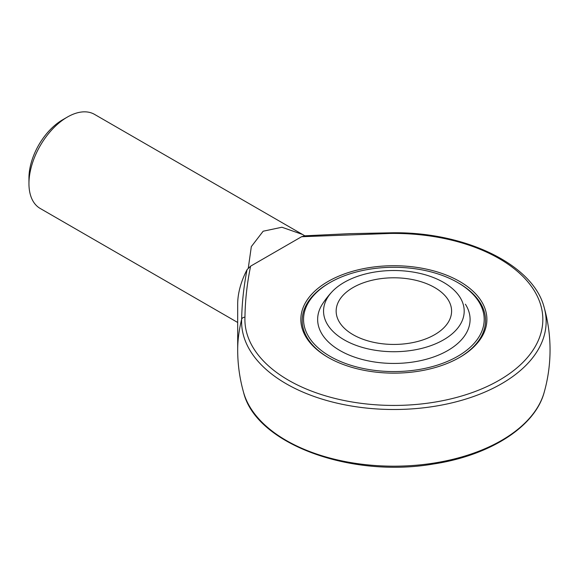 <?xml version="1.0" encoding="UTF-8"?>
<svg xmlns="http://www.w3.org/2000/svg" width="579" height="579" viewBox="0 0 579 579"><rect width="100%" height="100%" fill="white"/><g stroke="black" fill="none" stroke-linecap="round" stroke-linejoin="round"><path stroke-width="0.87" d="M344.143 339.822A70.32 40.602 0 0 0 435.973 343.637A70.32 40.602 0 0 0 455.644 291.707A70.32 40.602 0 0 0 393.872 270.516A70.32 40.602 0 0 0 332.1 291.707A70.32 40.602 0 0 0 344.143 339.822M353.06 334.676A57.719 33.321 0 0 0 415.961 341.899A57.719 33.321 0 0 0 451.591 311.118A57.719 33.321 0 0 0 393.872 277.79A57.719 33.321 0 0 0 336.153 311.118A57.719 33.321 0 0 0 353.06 334.676M329.531 282.841A91.67 52.928 0 0 0 302.202 320.542A91.67 52.928 0 0 0 328.568 357.684A91.67 52.928 180 0 1 302.202 320.542A91.67 52.928 180 0 1 329.046 283.117L330.008 282.559A90.31 52.139 0 0 0 330.008 356.302A90.31 52.139 0 0 0 457.728 356.302A90.31 52.139 0 0 0 457.728 282.559L457.728 282.559A90.31 52.139 0 0 0 330.008 282.559M459.169 357.684A91.67 52.928 0 0 0 485.542 320.542A91.67 52.928 0 0 0 458.691 283.117L458.691 283.117A91.67 52.928 180 0 1 485.542 320.542A91.67 52.928 180 0 1 459.169 357.684M301.594 236.724L250.613 266.159C247.095 283.102 245.207 300.117 244.953 317.198A148.962 86.003 0 0 0 392.576 405.43A148.962 86.003 0 0 0 542.827 318.689A148.962 86.003 0 0 0 390 233.453L301.594 236.724L304.771 235.812L302.513 234.452L281.915 227.243L263.163 231.216L251.329 246.611L248.232 268.461L250.613 266.159M459.654 357.409A93.031 53.709 180 0 1 328.09 357.409L328.09 357.409A93.031 53.709 180 0 1 328.09 281.452A93.031 53.709 180 0 1 459.654 281.452A93.031 53.709 180 0 1 459.654 357.409L459.654 357.409M237.687 349.926A156.178 156.178 0 0 0 243.585 392.432A152.277 87.914 0 0 0 393.872 466.182A152.277 87.914 0 0 0 544.151 392.432A156.178 156.178 0 0 0 544.151 307.42A152.277 87.914 180 0 1 404.207 409.302A152.277 87.914 180 0 1 241.646 319.304A110.437 63.762 -60 0 0 237.687 349.926L237.687 304.113A54.325 31.367 -60 0 1 247.038 269.705L248.232 268.461M244.953 317.198A3.394 2.772 2.6 0 0 241.646 319.304C241.971 302.853 243.766 286.323 247.038 269.705M237.687 322.481L40.204 208.462A54.325 31.367 -60 0 1 28.95 183.594A54.325 31.367 -60 0 1 67.359 117.067A54.325 31.367 -60 0 1 94.522 114.374L302.513 234.452M28.95 183.594L28.95 178.05A47.536 27.445 -60 0 1 62.561 119.839L67.359 117.067M332.1 291.707A84.881 84.881 0 0 0 322.365 304.185A76.225 44.004 0 0 0 352.763 356.49A76.225 44.004 0 0 0 447.77 350.548A76.225 44.004 0 0 0 465.371 304.185M457.728 282.559L458.691 283.117L457.728 282.559M304.764 235.812L349.716 233.663L389.949 232.83L390 233.453M243.585 392.432C255.838 443.709 350.23 478.312 433.164 464.047C489.552 455.608 534.931 426.962 544.151 392.432M389.949 232.83C463.33 230.97 533.121 263.858 544.151 307.42"/></g></svg>

